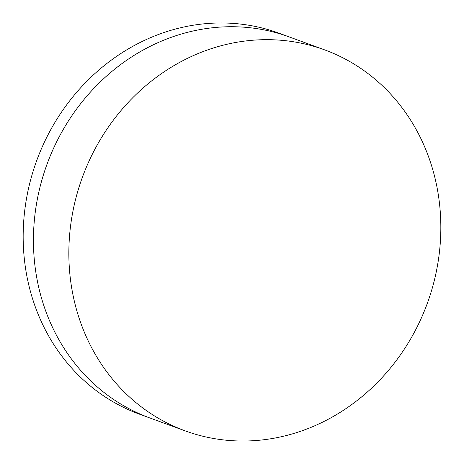 <?xml version="1.0" encoding="UTF-8"?>
<svg xmlns="http://www.w3.org/2000/svg" width="464" height="464" viewBox="0 0 464 464"><rect width="100%" height="100%" fill="white"/><g stroke="black" fill="none" stroke-linecap="round" stroke-linejoin="round"><path stroke-width="0.7" d="M185.229 430.888L149.82 417.954A202.861 183.628 -69.9 0 1 34.522 261.841A202.861 183.628 -69.9 0 1 289.049 36.865L278.771 33.112A202.861 183.628 -69.9 0 0 24.25 258.083A202.861 183.628 -69.9 0 0 139.542 414.195L149.82 417.954A202.861 183.628 -69.9 0 1 34.522 261.841A202.861 183.628 -69.9 0 1 289.049 36.865L324.458 49.805A202.861 183.628 -69.9 0 1 439.75 205.917A202.861 183.628 -69.9 0 1 185.229 430.888A202.861 183.628 -69.9 0 1 69.931 274.775A202.861 183.628 -69.9 0 1 324.458 49.805"/></g></svg>
